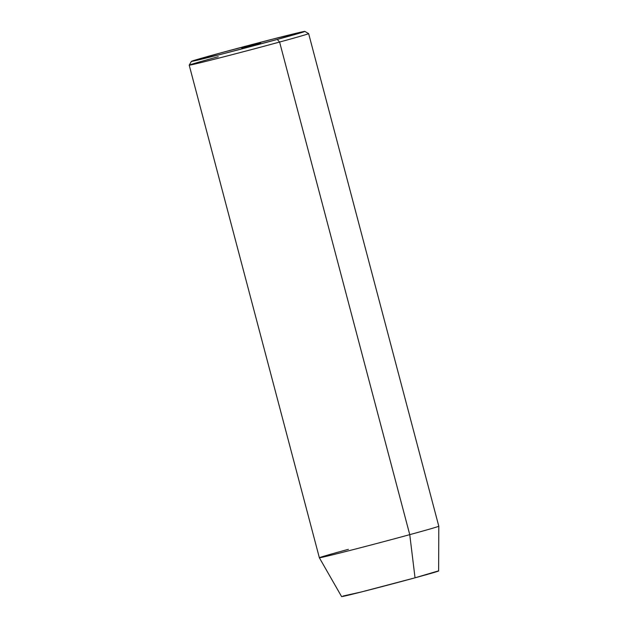 <?xml version="1.0" encoding="UTF-8"?>
<svg xmlns="http://www.w3.org/2000/svg" width="628" height="628" viewBox="0 0 628 628"><rect width="100%" height="100%" fill="white"/><g stroke="black" fill="none" stroke-linecap="round" stroke-linejoin="round"><path stroke-width="0.94" d="M241.694 47.94L260.675 43.089L241.694 47.94M319.362 557.766L341.608 596.6A50.177 0.699 -14.8 0 0 366.352 590.689A50.177 0.699 -14.8 0 0 415.037 577.815L409.754 534.648L279.601 42.045L277.278 39.431A58.679 0.816 165.2 0 1 219.91 54.589A58.679 0.816 165.2 0 1 191.407 61.371A58.679 0.816 165.2 0 1 218.991 53.372L192.019 61.348L223.858 53.576L277.278 39.431L304.792 31.471L272.411 39.219L218.991 53.372A58.679 0.816 165.2 0 1 304.855 31.4A58.679 0.816 165.2 0 1 277.278 39.431L279.601 42.045A61.764 0.864 165.2 0 1 219.572 57.909A61.764 0.864 165.2 0 1 189.209 65.163A61.764 0.864 -14.8 0 0 219.211 58.004A61.764 0.864 -14.8 0 0 279.601 42.045L409.754 534.648A61.764 0.864 165.2 0 1 349.82 550.489A61.764 0.864 165.2 0 1 319.362 557.766A61.764 0.864 165.2 0 1 348.399 549.319M191.407 61.371L189.209 65.147A61.764 0.864 165.2 0 1 218.246 56.724M189.209 65.163L319.362 557.758A61.764 0.864 -14.8 0 0 349.725 550.513A61.764 0.864 -14.8 0 0 409.754 534.648A61.764 0.864 -14.8 0 0 438.791 526.209A61.764 0.864 165.2 0 1 409.754 534.648L415.037 577.815L361.202 592L343.061 596.035M438.109 570.993L415.037 577.815A50.177 0.699 -14.8 0 0 438.634 570.962L438.791 526.209L308.638 33.606A61.764 0.864 165.2 0 1 279.601 42.045A61.764 0.864 -14.8 0 0 308.631 33.598L304.855 31.4"/></g></svg>
